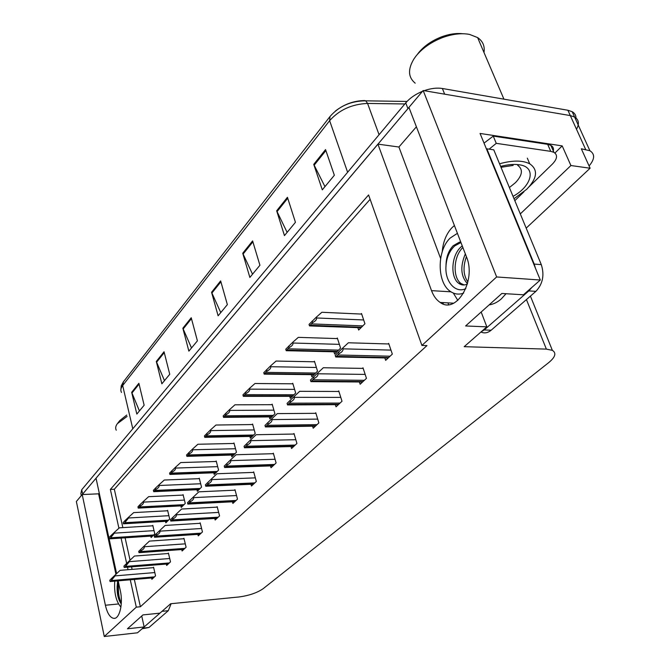 <?xml version="1.0" encoding="UTF-8"?>
<svg xmlns="http://www.w3.org/2000/svg" width="670" height="670" viewBox="0 0 670 670"><rect width="100%" height="100%" fill="white"/><g stroke="black" fill="none" stroke-linecap="round" stroke-linejoin="round"><path stroke-width="1" d="M442.225 251.761C443.088 241.728 446.371 233.679 452.066 227.599L454.411 225.53M130.265 579.801L136.295 607.162L104.277 636.5L76.363 501.487L82.217 494.552L105.391 605.236C107.267 613.335 110.073 617.715 113.799 618.368C119.553 619.189 123.314 603.611 120.332 590.823L118.18 580.84L117.108 586.778L117.635 580.882M104.277 636.5L137.492 632.798L144.159 626.961L127.451 628.778L142.936 614.918L159.912 613.159L170.657 603.745L238.88 596.978C248.964 595.638 257.046 592.875 263.142 588.695L548.856 362.495C555.405 357.026 556.569 352.981 552.356 350.343L546.368 349.112L464.184 346.683L486.839 326.843L465.6 325.963L501.872 293.477L523.438 294.792L540.296 280.026L480.055 133.447L562.197 145.892L554.936 153.02M526.193 228.127L590.103 168.229L570.915 165.532L520.305 213.914M570.915 165.532L562.197 145.892M443.825 302.647L442.669 303.736M590.103 168.229L581.334 148.79L589.918 150.758C595.102 154.067 594.826 159.142 589.081 165.967M540.296 280.026L496.637 276.953L423.172 90.509L570.312 115.583L574.575 116.999C578.888 119.679 579.533 123.766 576.51 129.26M116.622 573.637L96.028 478.187L377.922 144.134L431.522 290.646C433.532 296.031 436.413 299.959 440.173 302.446C456.22 314.682 476.646 280.613 466.496 256.911L408.926 107.393L423.172 90.509M496.637 276.953L421.907 345.435L368.592 194.945L110.366 489.418L118.917 528.245M121.077 538.077L126.664 563.437M127.493 567.172L128.045 569.701M377.922 144.134L398.901 147.015L416.397 126.798M99.244 493.087L98.599 493.824L82.217 494.552M448.599 304.624L447.945 302.865M486.839 326.843L481.169 312.019M144.159 626.961L141.73 615.998M134.335 579.45L140.39 606.752L426.974 345.586L421.907 345.435M140.39 606.752L136.295 607.162M370.133 199.3L114.336 489.242L122.845 527.617M125.106 537.809L130.064 560.187M131.546 566.854L132.099 569.374M114.336 489.242L110.366 489.418M251.007 484.293L251.476 486.026L256.325 481.487L253.679 471.889L253.134 472.409M291.006 446.563L291.567 448.481L296.927 443.456L293.996 433.498L293.427 434.043M312.597 426.187L313.208 428.214L318.861 422.921L315.771 412.77L315.185 413.331M335.36 404.688L336.038 406.832L342.002 401.246L338.735 390.903L338.141 391.473M359.405 381.967L360.15 384.253L366.457 378.341L362.998 367.805L362.386 368.383M270.496 465.91L271.015 467.727L276.107 462.953L273.327 453.18L272.765 453.716M232.44 501.788L232.884 503.438L237.498 499.117L234.986 489.686L234.441 490.206M214.752 518.463L215.154 520.037L219.559 515.917L217.164 506.654L216.636 507.156M197.876 534.367L198.253 535.874L202.449 531.938L200.171 522.834L199.652 523.329M181.754 549.551L182.098 551L186.109 547.239L183.94 538.286L183.429 538.772M166.336 564.073L166.662 565.463L170.498 561.862L168.421 553.068L167.919 553.546M151.579 577.967L151.881 579.299L155.557 575.857L153.572 567.205L153.078 567.674M384.831 357.922L385.66 360.359L392.335 354.103L388.667 343.367L388.047 343.953M249.885 436.446L250.396 438.281L255.22 433.456L252.59 424.043L252.079 424.562M289.733 396.322L290.336 398.357L295.679 393.014L292.757 383.265L292.229 383.801M311.24 374.647L311.902 376.8L317.53 371.163L314.448 361.239L313.912 361.792M333.911 351.784L334.64 354.062L340.586 348.124L337.328 338.015L336.776 338.576M269.307 416.891L269.859 418.825L274.934 413.75L272.171 404.169L271.651 404.697M231.393 455.064L231.862 456.814L236.46 452.217L233.956 442.962L233.462 443.473M213.764 472.802L214.199 474.469L218.579 470.089L216.201 460.994L215.707 461.488M196.938 489.72L197.34 491.319L201.528 487.132L199.258 478.196L198.781 478.681M180.867 505.883L181.243 507.416L185.247 503.413L183.077 494.619L182.608 495.096M165.498 521.335L165.85 522.801L169.678 518.974L167.601 510.331L167.14 510.8M150.792 536.126L151.119 537.533L154.778 533.873L152.802 525.364L152.35 525.816M357.855 327.63L358.651 330.05L364.941 323.769L361.49 313.485L360.929 314.054M98.599 493.824L115.935 574.282M398.901 147.015L440.617 258.469M457.836 300.403L453.305 293.041M424.169 90.676C430.86 88.348 436.924 87.619 442.368 88.49L444.654 94.168L570.312 115.583L574.575 116.999L589.918 150.758M82.251 494.552L408.943 107.434M335.402 111.061C344.129 104.244 353.835 100.743 364.514 100.559L365.736 100.827L367.57 103.44C351.901 104.118 339.255 109.872 329.623 120.684L122.677 385.543L123.406 381.825L329.992 116.538L329.623 120.684L347.621 172.274M442.368 88.49L567.9 110.257L572.155 111.681C574.701 113.146 575.974 115.248 575.999 117.979M81.305 495.632L80.877 493.564L81.732 489.736L405.735 102.887C409.881 98.063 415.467 94.202 422.494 91.313M287.438 197.298L295.445 222.306L284.457 235.597L276.668 210.79L287.438 197.298M325.553 149.586L334.355 175.264L322.303 189.845L313.744 164.359L325.553 149.586M191.226 317.739L197.399 340.846L188.873 351.147L182.851 328.225L191.226 317.739M164.049 351.758L169.745 374.279L161.864 383.81L156.303 361.465L164.049 351.758M138.874 383.282L144.142 405.233L136.831 414.077L131.68 392.293L138.874 383.282M252.607 240.907L259.927 265.253L249.86 277.422L242.733 253.26L252.607 240.907M220.648 280.906L227.356 304.624L218.11 315.805L211.569 292.271L220.648 280.906M220.765 312.597L211.569 292.271M252.523 274.197L242.733 253.26M139.419 410.945L131.68 392.293M164.477 380.644L156.303 361.465M191.511 347.965L182.851 328.225M324.958 186.629L313.744 164.359M287.12 232.373L276.668 210.79M309.515 325.913L309.038 324.389L316.265 317.212L316.5 317.965C316.826 319.557 315.545 321.097 312.647 322.572L309.515 325.913L360.954 327.756M361.7 314.088L321.876 312.279L316.265 317.212M312.17 321.039L312.647 322.572M335.72 356.976L335.209 355.376L342.73 348.048L342.99 348.835C343.341 350.502 342.035 352.102 339.062 353.651L335.72 356.976L388.181 357.998M388.876 343.978L348.375 342.772L342.73 348.048M338.543 352.052L339.062 353.651M286.207 350.703L285.763 349.204L292.731 342.286L292.958 343.023C293.259 344.589 292.003 346.097 289.172 347.546L286.207 350.703L336.842 351.859M337.512 338.601L298.326 337.353L292.731 342.286M288.72 346.047L289.172 347.546M264.181 374.136L263.754 372.662L270.487 365.988L270.705 366.716C270.981 368.249 269.75 369.731 266.987 371.155L264.181 374.136L314.012 374.681M314.624 361.8L276.057 361.055L270.487 365.988M266.559 369.673L266.987 371.155M243.319 396.33L242.917 394.881L249.433 388.433L249.634 389.144C249.893 390.652 248.679 392.101 245.982 393.499L243.319 396.33L292.363 396.322M292.924 383.81L254.96 383.508L249.433 388.433M245.572 392.05L245.982 393.499M310.93 381.64L310.445 380.074L317.697 373.014L317.94 373.785C318.267 375.418 316.985 376.992 314.079 378.508L310.93 381.64L362.554 381.992M363.19 368.399L323.317 367.746L317.697 373.014M313.594 376.934L314.079 378.508M287.531 404.923L287.078 403.39L294.071 396.581L294.298 397.335C294.607 398.935 293.343 400.476 290.512 401.958L287.531 404.923L338.342 404.672M338.92 391.473L299.674 391.322L294.071 396.581M290.051 400.417L290.512 401.958M265.412 426.932L264.985 425.425L271.744 418.851L271.953 419.588C272.238 421.162 270.998 422.67 268.234 424.127L265.412 426.932L315.411 426.145M315.939 413.323L277.313 413.608L271.744 418.851M267.799 422.619L268.234 424.127M244.475 447.769L244.073 446.287L250.597 439.93L250.798 440.659C251.066 442.2 249.851 443.682 247.146 445.115L244.475 447.769L293.686 446.496M294.155 434.034L256.141 434.721L250.597 439.93M246.736 443.632L247.146 445.115M116.546 573.285L116.295 573.947M114.737 581.133C114.009 592.783 116.061 601.434 120.91 607.112M121.262 603.946C118.339 599.885 116.957 594.164 117.108 586.778M142.082 628.778L163.974 609.608M142.274 628.736L148.975 627.48L168.296 610.688L171.152 603.704M121.312 603.017C118.766 597.841 117.895 591.225 118.682 583.16M119.436 600.822C117.376 594.994 116.957 588.335 118.18 580.84M457.409 233.328L450.206 238.034C436.505 250.764 436.949 283.67 450.977 291.81C454.964 294.331 459.193 294.767 463.657 293.1M464.151 284.951L461.035 283.502C452.694 277.983 453.113 256.585 462.878 247.523M467.392 283.971C464.394 285.504 461.521 285.294 458.774 283.351C450.131 277.631 450.985 255.044 461.546 246.468L462.25 245.898M467.894 281.961C463.322 275.311 462.819 266.869 466.387 256.635M467.467 283.686C460.767 276.409 460.056 266.484 465.332 253.905M460.759 242.021L459.344 242.188L453.146 245.748C448.431 250.789 446.053 257.489 446.011 265.831C446.58 257.489 449.495 250.848 454.746 245.882L460.96 242.54M465.818 288.619C455.65 293.728 444.604 281.852 446.011 265.831M481.001 331.952L484.201 329.95L528.823 290.906L531.829 287.438M535.464 268.26L534.225 264.064L486.839 148.832L486.512 149.167M480.934 332.019C484.41 333.576 487.819 332.973 491.144 330.226L535.891 291.358C542.792 284.005 544.601 275.102 541.301 264.633L493.773 149.829L486.839 148.832M553.018 151.931C554.065 148.983 553.336 146.772 550.832 145.323L547.675 144.335L493.254 136.111L484.033 143.12M547.675 144.335L550.757 151.361L553.914 152.341C557.842 154.979 557.331 158.899 552.39 164.091L529.2 186.67M523.898 191.838L514.828 200.673M493.254 136.111L496.261 143.338L489.142 149.159M550.757 151.361L496.261 143.338M126.756 415.031L119.838 420.534L117.803 423.097M127.074 416.43L117.351 423.666C115.575 426.095 115.215 428.281 116.27 430.215M500.641 166.403C507.609 164.602 513.513 164.033 518.362 164.686L518.655 164.728C536.888 166.395 532.332 185.85 513.036 196.36M499.552 163.781C512.525 160.197 522.583 160.205 529.736 163.823C538.312 169.761 537.306 178.245 526.721 189.283L514.024 198.73M462.643 33.726C456.086 33.014 448.975 34.078 441.304 36.934C430.751 41.13 422.72 47.017 417.201 54.613M483.991 52.495C484.971 46.146 482.844 41.172 477.609 37.579L469.62 34.43C461.504 32.88 452.392 33.961 442.292 37.679C431.413 41.959 422.762 47.947 416.338 55.644L414.144 58.608C407.695 69.077 408.047 77.259 415.182 83.18M223.546 417.368L223.16 415.953L229.458 409.713L229.651 410.409C229.894 411.891 228.704 413.315 226.066 414.688L223.546 417.368L271.811 416.874M272.322 404.697L234.952 404.806L229.458 409.713M225.681 413.264L226.066 414.688M204.76 437.351L204.4 435.961L210.497 429.914L210.681 430.601C210.908 432.058 209.735 433.456 207.156 434.805L204.76 437.351L252.272 436.405M252.732 424.554L215.958 425.023L210.497 429.914M206.787 433.406L207.156 434.805M186.897 456.354L186.553 454.98L192.474 449.126L192.642 449.796C192.859 451.228 191.704 452.602 189.183 453.925L186.897 456.354L233.671 454.997M234.09 443.456L197.885 444.26L192.474 449.126M188.831 452.552L189.183 453.925M224.626 467.518L224.241 466.069L230.555 459.921L230.748 460.633C230.991 462.149 229.793 463.606 227.155 465.005L224.626 467.518L273.05 465.818M273.477 453.691L236.058 454.737L230.555 459.921M226.77 463.548L227.155 465.005M207.809 482.459L211.527 478.899L211.712 479.603C211.938 481.085 210.765 482.509 208.177 483.882L205.774 486.278L205.405 484.854L207.809 482.459L208.177 483.882M253.821 472.383L216.988 473.749L211.527 478.899M189.794 500.431L193.437 496.939L193.613 497.626C193.823 499.083 192.667 500.49 190.138 501.83L187.851 504.108L187.508 502.709L189.794 500.431L190.138 501.83M235.111 490.172L198.856 491.822L193.437 496.939M169.895 474.435L169.569 473.087L175.314 467.409L175.473 468.07C175.674 469.477 174.543 470.826 172.073 472.124L169.895 474.435L215.949 472.719M216.326 461.471L180.682 462.576L175.314 467.409M171.738 470.776L172.073 472.124M155.448 488.145L158.958 484.837L159.117 485.49C159.301 486.872 158.187 488.195 155.767 489.469L153.698 491.671L153.38 490.348L155.448 488.145L155.767 489.469M199.375 478.656L164.276 480.03L158.958 484.837M199.032 489.628L153.824 491.663M139.913 504.719L143.355 501.47L143.506 502.106C143.681 503.463 142.584 504.77 140.206 506.018L138.229 508.12L137.936 506.822L139.913 504.719L140.206 506.018M183.186 495.071L148.623 496.688L143.355 501.47M125.064 520.548L128.456 517.349L128.59 517.977L124.084 523.546L123.464 523.84L123.18 522.558L125.064 520.548L125.349 521.83M167.709 510.766L133.673 512.609L128.456 517.349M110.877 535.673L114.202 532.533L114.336 533.153L109.93 538.588L109.344 538.856L109.068 537.6L110.877 535.673L111.145 536.938M152.894 525.783L119.369 527.826L114.202 532.533M172.642 517.542L176.218 514.116L176.386 514.786C176.587 516.218 175.448 517.592 172.969 518.915L170.791 521.084L170.465 519.711L172.642 517.542L172.969 518.915M217.289 507.123L181.595 509.032L176.218 514.116M156.294 533.839L159.812 530.472L159.971 531.143C160.155 532.541 159.041 533.898 156.613 535.196L154.536 537.265L154.226 535.916L156.294 533.839L156.613 535.196M200.28 523.295L165.138 525.439L159.812 530.472M140.708 549.392L144.159 546.083L144.31 546.737C144.486 548.119 143.38 549.45 141.01 550.723L139.025 552.691L138.724 551.368L140.708 549.392L141.01 550.723M184.041 538.73L149.435 541.092L144.159 546.083M125.818 564.249L129.209 560.999L129.352 561.636L124.829 567.188L124.21 567.44L123.925 566.133L125.818 564.249L126.102 565.555M168.522 553.495L134.436 556.05L129.209 560.999M111.58 578.444L114.913 575.254L115.047 575.882L110.634 581.3L110.064 581.535L109.771 580.254L111.58 578.444L111.857 579.726M153.665 567.624L120.089 570.346L114.913 575.254M118.523 603.963L105.391 605.236M585.647 149.444L567.9 110.257M546.368 349.112L526.436 299.565M450.985 291.819L431.522 290.646M132.786 428.783L122.677 385.543C120.734 388.097 120.34 390.401 121.496 392.444M404.839 103.959L367.57 103.44L379.078 134.72M81.732 489.736L82.636 494.058M405.735 102.887L407.921 108.573M220.899 281.794L211.871 293.083M191.461 318.602L183.136 329.02M164.267 352.604L156.562 362.236M139.067 384.103L131.923 393.047M252.883 241.811L243.059 254.097M287.74 198.236L277.012 211.645M325.88 150.541L314.121 165.247M363.659 319.959L316.5 317.965M362.805 325.896L311.843 323.911M361.465 327.245L310.537 325.293M390.97 350.109L342.99 348.835M390.099 356.206L338.199 355M388.667 357.546L336.809 356.373M339.372 344.363L292.958 343.023M338.584 350.117L288.41 348.819M337.312 351.39L287.179 350.125M316.382 367.462L270.705 366.716M315.654 373.039L266.266 372.369M314.448 374.245L265.102 373.609M294.591 389.371L249.634 389.144M293.921 394.772L245.295 394.663M292.773 395.911L244.19 395.836M365.167 374.413L317.94 373.785M364.363 380.3L313.267 379.79M363.014 381.565L311.96 381.088M340.779 397.377L294.298 397.335M340.042 403.08L289.741 403.189M338.769 404.278L288.502 404.412M317.697 419.11L271.953 419.588M317.027 424.638L267.506 425.299M315.813 425.768L266.333 426.463M295.822 439.713L250.798 440.659M295.202 445.073L246.459 446.228M294.055 446.153L245.346 447.334M143.472 628.083L148.975 627.48M168.296 610.688L162.693 611.266M506.026 293.728L501.328 298.887C497.483 302.279 493.413 304.272 489.142 304.884M484.201 329.95L491.144 330.226M535.891 291.358L528.823 290.906M541.301 264.633L534.225 264.064M517.684 165.289C523.253 169.384 522.525 175.163 515.49 182.625L509.393 187.55M273.896 410.157L229.651 410.409M273.285 415.4L225.413 415.802M272.196 416.489L224.366 416.916M254.232 429.922L210.681 430.601M253.662 435.014L206.536 435.877M252.624 436.053L205.539 436.932M235.513 448.732L192.642 449.796M234.986 453.682L188.588 454.955M234.006 454.67L187.642 455.96M275.06 459.277L230.748 460.633M274.491 464.469L226.502 466.077M273.394 465.499L225.447 467.124M255.329 477.861L211.712 479.603M254.801 482.911L207.558 484.913M253.763 483.882L206.561 485.909M236.543 495.549L193.613 497.626M236.058 500.465L189.551 502.827M235.07 501.386L188.597 503.773M217.683 466.655L175.473 468.07M217.189 471.471L171.512 473.112M216.251 472.417L170.607 474.075M200.673 483.757L159.117 485.49M200.213 488.447L155.231 490.423M199.317 489.343L154.368 491.336M184.426 500.088L143.506 502.106M183.999 504.652L139.703 506.939M183.145 505.515L138.883 507.81M168.89 515.699L128.59 517.977M168.505 520.155L124.863 522.709M167.684 520.975L124.084 523.546M154.025 530.64L114.336 533.153M153.665 534.978L110.684 537.792M152.886 535.766L109.93 538.588M218.654 512.408L176.386 514.786M218.202 517.181L172.408 519.87M217.264 518.069L171.503 520.766M201.586 528.488L159.971 531.143M201.176 533.136L156.077 536.109M200.271 533.982L155.214 536.971M185.288 543.839L144.31 546.737M184.903 548.37L140.499 551.611M184.049 549.174L139.67 552.423M169.703 558.52L129.352 561.636M169.359 562.934L125.617 566.41M168.538 563.705L124.829 567.188M154.795 572.565L115.047 575.882M154.477 576.87L111.388 580.555M153.69 577.607L110.634 581.3M114.863 618.259L113.799 618.368M552.356 350.343L530.422 296.106M453.699 303.175L440.173 302.446M329.992 116.538C339.028 106.153 350.946 100.91 365.736 100.827L407.033 101.446M120.843 389.957L121.262 385.786L123.406 381.825M572.155 111.681L574.575 116.999M458.774 283.351L461.035 283.502M553.914 152.341L550.832 145.323M501.009 167.299L513.153 165.431M527.315 158.154L529.736 163.823M441.304 36.934L442.292 37.679M503.941 99.168L477.609 37.579M253.436 484.184L206.184 486.219M234.768 501.671L188.169 504.066M182.877 505.783L138.497 508.086M167.433 521.218L123.682 523.806M152.651 536L109.562 538.839M216.98 518.329L171.076 521.042M200.012 534.225L154.812 537.231M183.806 549.4L139.285 552.666M168.312 563.914L124.469 567.415M153.48 577.8L110.299 581.518"/></g></svg>
